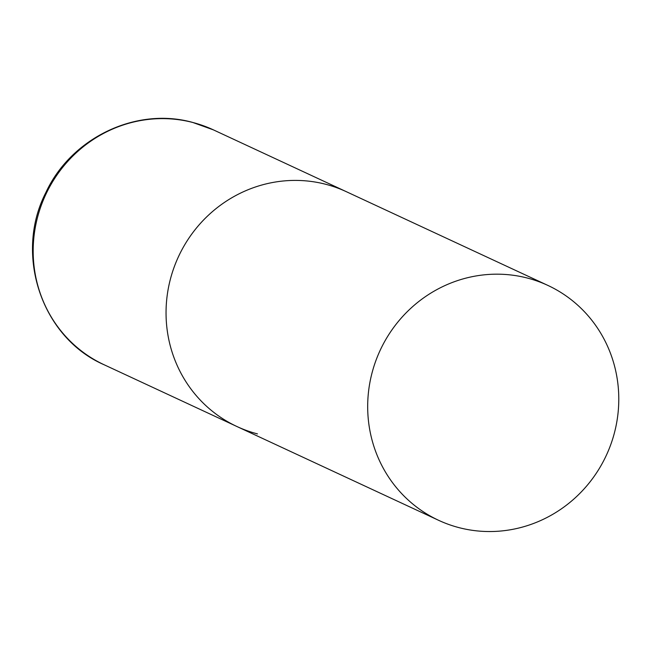 <?xml version="1.0" encoding="UTF-8"?>
<svg xmlns="http://www.w3.org/2000/svg" width="651" height="651" viewBox="0 0 651 651"><rect width="100%" height="100%" fill="white"/><g stroke="black" fill="none" stroke-linecap="round" stroke-linejoin="round"><path stroke-width="0.98" d="M325.744 184.29A129.533 124.683 -65.1 0 1 346.218 191.638A129.533 124.683 114.9 0 0 170.774 277.725A129.533 124.683 114.9 0 0 236.98 426.543A129.533 124.683 -65.1 0 1 174.216 266.959A129.533 124.683 -65.1 0 1 325.744 184.29M257.462 433.892A129.533 124.683 -65.1 0 1 236.98 426.543L104.119 364.755A129.533 124.683 -65.1 0 1 41.347 205.171A129.533 124.683 -65.1 0 1 192.875 122.502A129.533 124.683 -65.1 0 1 213.357 129.85L192.623 122.412C136.124 106.609 71.049 137.947 45.863 192.541C13.858 254.508 41.672 337.706 104.119 364.755M372.413 371.493A129.533 124.683 114.9 0 0 438.619 520.312A129.533 124.683 114.9 0 0 614.056 434.225A129.533 124.683 114.9 0 0 547.857 285.407A129.533 124.683 114.9 0 0 372.413 371.493M547.857 285.407L213.357 129.85M236.98 426.543L438.619 520.312"/></g></svg>
